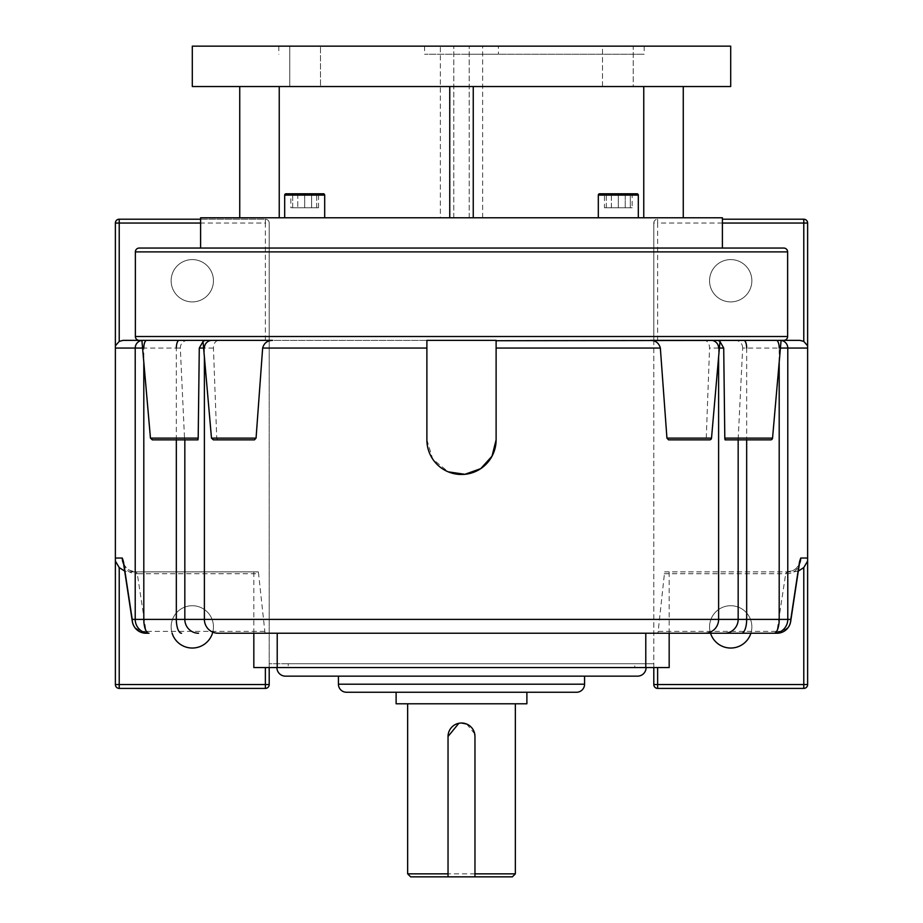 <?xml version="1.0" encoding="UTF-8"?>
<svg xmlns="http://www.w3.org/2000/svg" width="923" height="923" viewBox="0 0 923 923"><rect width="100%" height="100%" fill="white"/><g stroke="black" fill="none" stroke-linecap="round" stroke-linejoin="round"><path stroke-width="0.69" stroke-dasharray="4.62 3.46" d="M711.518 438.113L706.257 438.113L705.345 439.867L709.602 439.867M779.197 362.151L779.197 348.052L742.68 348.052L738.123 439.867L770.636 439.867M650.484 340.356L426.888 340.356L426.888 439.867L432.725 459.112L448.278 471.849M730.704 259.594A21.148 21.148 0 0 0 709.556 280.742A21.148 21.148 0 0 0 730.704 301.902A21.148 21.148 0 0 0 751.864 280.742A21.148 21.148 0 0 0 730.704 259.594A21.148 21.148 0 0 0 709.556 280.742A21.148 21.148 0 0 0 730.704 301.902A21.148 21.148 0 0 0 751.864 280.742A21.148 21.148 0 0 0 730.704 259.594M750.884 633.236A21.148 21.148 0 0 0 730.704 605.719A21.148 21.148 0 0 0 709.556 626.867A21.148 21.148 0 0 0 730.704 648.027A21.148 21.148 0 0 0 751.864 626.867A21.148 21.148 0 0 0 730.704 605.719A21.148 21.148 0 0 0 710.537 633.236M192.296 301.902A21.148 21.148 0 0 1 171.136 280.742A21.148 21.148 0 0 1 192.296 259.594A21.148 21.148 0 0 1 213.444 280.742A21.148 21.148 0 0 1 192.296 301.902A21.148 21.148 0 0 1 171.136 280.742A21.148 21.148 0 0 1 192.296 259.594A21.148 21.148 0 0 1 213.444 280.742A21.148 21.148 0 0 1 192.296 301.902M172.116 633.236A21.148 21.148 0 0 1 192.296 605.719A21.148 21.148 0 0 1 213.444 626.867A21.148 21.148 0 0 1 192.296 648.027A21.148 21.148 0 0 1 171.136 626.867A21.148 21.148 0 0 1 192.296 605.719A21.148 21.148 0 0 1 212.463 633.236M722.397 223.054L657.638 223.054L657.638 340.356L653.796 340.356L653.796 663.729L288.23 663.729L288.23 667.571L277.212 667.571M645.788 667.571L253.825 667.571M776.981 633.236L776.981 631.378A13.845 11.953 -171.4 0 0 790.676 621.467M584.571 676.155L338.429 676.155M458.858 723.274L461.5 723.021M526.883 703.788L396.117 703.788M461.5 692.25L526.883 692.25L461.5 692.25M515.346 873.85L407.654 873.85M466.657 724.047L474.699 733.843M474.964 736.473L474.964 876.85M496.113 340.356L496.113 439.867M272.516 340.356L202.933 340.356M139.223 340.356L783.777 340.356M265.363 340.356L265.363 223.054L269.204 223.054L269.204 684.554A3.842 3.842 0 0 1 265.363 688.408L119.217 688.408A3.842 3.842 0 0 1 115.375 684.554L115.375 223.054A3.842 3.842 0 0 1 119.217 219.213L265.363 219.213A3.842 3.842 0 0 1 269.204 223.054L269.204 340.356L142.88 340.356A7.696 7.661 90 0 0 141.9 340.414M706.257 438.113L709.556 348.052C709.279 343.114 707.399 340.552 703.926 340.356L715.902 340.356L719.963 341.51M668.575 439.867L705.345 439.867M213.398 439.867L254.425 439.867M217.655 439.867L216.743 438.113L213.444 348.052C213.721 343.114 215.601 340.552 219.074 340.356M152.364 439.867L197.926 439.867M184.877 439.867L184.519 438.113L150.449 438.113M188.038 340.356C183.192 340.633 180.62 343.206 180.32 348.052L184.519 438.113M207.098 340.356L203.037 341.51M657.638 340.356L781.1 340.356M288.23 663.729L269.204 663.729L269.204 340.356L653.796 340.356L653.796 223.054L653.796 684.554A3.842 3.842 0 0 0 657.638 688.408L803.783 688.408A3.842 3.842 0 0 0 807.625 684.554L807.625 223.054A3.842 3.842 0 0 0 803.783 219.213L722.397 219.213M141.9 340.356L142.88 340.356M653.796 223.054A3.842 3.842 0 0 1 657.638 219.213A3.842 3.842 0 0 0 653.796 223.054L657.638 223.054L657.638 219.213M798.303 571.106L793.722 571.879L664.618 571.879L657.961 633.236L704.907 633.236M669.175 633.236L669.175 571.879L793.722 571.879M269.204 667.571L269.204 663.729L653.796 663.729L653.796 667.571L669.175 667.571M448.036 876.85L448.036 736.473M410.654 876.85L512.346 876.85M346.483 692.25L576.517 692.25M132.324 621.467A13.845 11.953 171.4 0 0 146.019 631.378L146.019 633.236L149.007 633.236M218.093 633.236L277.212 633.236M645.788 633.236L657.961 633.236M265.039 633.236L258.382 571.879L129.278 571.879L124.697 571.106M253.825 633.236L253.825 571.879L129.278 571.879M258.382 571.879L253.825 571.879M669.175 571.879L664.618 571.879M123.59 563.815A13.845 11.953 171.4 0 0 137.285 573.725L136.073 571.879C125.528 570.045 126.728 567.449 124.732 565.753L123.44 562.938M664.214 573.725L785.715 573.725L786.927 571.879A13.845 13.787 -90 0 0 799.387 563.988M725.074 439.867L738.123 439.867M200.603 219.213L265.363 219.213A3.842 3.842 0 0 1 269.204 223.054M123.613 563.988A13.845 13.787 90 0 0 136.073 571.879M658.364 631.378L776.981 631.378L785.715 573.725A13.845 11.953 -171.4 0 0 799.41 563.815M653.796 667.571L634.77 667.571L634.77 663.729M742.68 348.052C742.38 343.206 739.808 340.633 734.962 340.356M715.902 340.356L703.926 340.356M722.397 248.056L200.603 248.056L722.397 248.056M618.318 193.772L599.65 193.772L630.317 193.772L606.319 193.772L630.317 193.772L630.317 207.767L618.318 207.767L618.318 193.772L618.318 207.767L606.319 207.767L630.317 207.767L630.317 193.772M304.682 193.772L323.35 193.772L286.026 193.772L304.682 193.772L304.682 207.767L316.681 207.767L304.682 207.767L304.682 193.772M598.312 217.77L638.312 217.77L598.312 217.77L618.318 217.77L598.312 217.77L598.312 195.111L638.312 195.111L598.312 195.111L638.312 195.111L636.974 193.772M304.682 217.77L324.688 217.77L304.682 217.77M602.488 86.531L602.488 46.15L633.247 46.15L602.488 46.15L602.488 86.531L633.247 86.531L633.247 46.15L617.868 46.15L633.247 46.15L633.247 86.531L602.488 86.531M305.132 46.15L289.753 46.15L305.132 46.15M305.132 86.531L289.753 86.531L320.512 86.531L320.512 46.15L320.512 86.531L289.753 86.531L289.753 46.15L289.753 86.531L305.132 86.531M440.352 217.77L482.648 217.77L440.352 217.77L440.352 46.15L482.648 46.15L440.352 46.15M482.648 217.77L482.648 46.15M453.804 217.77L453.804 46.15L453.804 217.77M498.42 46.15L424.58 46.15L498.42 46.15L498.42 54.226L424.58 54.226L498.42 54.226M424.58 46.15L424.58 54.226M200.603 217.77L722.397 217.77M461.5 54.226L644.173 54.226L461.5 54.226M192.296 46.15L730.704 46.15M192.296 86.531L730.704 86.531M473.245 217.77L279.242 217.77L473.245 217.77L473.245 86.531L643.758 86.531L473.245 86.531L473.245 217.77L473.245 86.531L449.755 86.531L449.755 217.77L449.755 86.531L473.245 86.531M683.262 217.77L643.758 217.77L683.262 217.77L683.262 86.531L643.758 86.531L643.758 217.77M239.738 217.77L279.242 217.77L239.738 217.77L239.738 86.531L449.755 86.531L279.242 86.531L279.242 217.77M617.868 86.531L633.247 86.531L617.868 86.531M279.242 86.531L239.738 86.531M683.262 86.531L643.758 86.531M461.5 46.15L644.173 46.15L461.5 46.15M461.5 248.056L200.603 248.056M469.196 217.77L469.196 46.15L469.196 217.77M311.616 193.772L297.76 193.772L318.539 193.772L311.616 193.772L311.616 207.767L290.837 207.767L290.837 193.772L297.76 193.772L297.76 207.767L318.539 207.767L311.616 207.767L311.616 193.772M318.539 207.767L318.539 193.772L290.837 193.772M290.837 207.767L297.76 207.767L297.76 193.772M449.755 86.531L449.755 217.77M632.163 207.767L604.461 207.767L625.24 207.767L625.24 193.772L611.384 193.772L625.24 193.772L625.24 207.767L632.163 207.767L632.163 193.772M604.461 193.772L611.384 193.772L604.461 193.772L604.461 207.767M316.681 207.767L316.681 193.772L316.681 207.767M292.683 207.767L304.682 207.767L292.683 207.767L292.683 193.772L292.683 207.767M611.384 207.767L611.384 193.772L611.384 207.767M606.319 207.767L606.319 193.772L606.319 207.767M772.551 438.113L738.481 438.113M213.444 348.052L204.387 348.052L204.387 356.889M719.386 348.052L718.613 348.052L718.613 356.889M718.613 348.052L709.556 348.052M204.387 348.052L203.614 348.052M176.328 439.867L176.328 348.052L143.803 348.052L143.803 362.151M180.32 348.052L176.328 348.052M584.571 684.197L338.429 684.197M264.636 631.378L146.019 631.378L137.285 573.725L258.786 573.725M746.672 348.052L746.672 439.867M265.363 219.213L265.363 223.054L200.603 223.054M143.803 348.052L142.569 348.052M780.431 348.052L779.197 348.052M780.12 340.356A7.696 7.661 90 0 1 781.1 340.414M135.369 251.898L787.631 251.898M787.631 336.514L135.369 336.514M216.743 438.113L211.482 438.113M284.688 217.77L284.688 195.111L324.688 195.111L284.688 195.111L324.688 195.111L323.35 193.772M786.927 571.879C797.472 570.045 796.272 567.449 798.268 565.753L799.56 562.938M638.312 195.111L638.312 217.77M324.688 195.111L324.688 217.77M278.827 46.15L278.827 54.226M644.173 46.15L644.173 54.226M284.688 195.111L286.026 193.772M598.312 195.111L599.65 193.772"/><path stroke-width="1.38" d="M711.518 438.113A1.927 1.927 0 0 1 709.602 439.867L668.575 439.867L666.937 438.113L711.518 438.113L720.067 340.356L799.906 340.356L803.783 341.395L803.783 223.054L722.397 223.054M772.551 438.113A1.927 1.927 0 0 1 770.636 439.867L725.074 439.867L724.809 438.113L772.551 438.113L781.1 340.356L799.906 340.356M783.777 248.056L722.397 248.056L722.397 217.77L200.603 217.77L200.603 248.056L139.223 248.056L783.777 248.056A3.842 3.842 0 0 1 787.631 251.898L787.631 336.514A3.842 3.842 0 0 1 783.777 340.356L496.113 340.725M426.888 348.052L262.651 348.052C264.001 343.114 267.289 340.541 272.516 340.356L139.223 340.356A3.842 3.842 0 0 1 135.369 336.514L787.631 336.514M139.223 248.056A3.842 3.842 0 0 0 135.369 251.898L135.369 336.514M710.537 633.236A21.148 21.148 0 0 0 750.884 633.236M212.463 633.236A21.148 21.148 0 0 1 172.116 633.236M338.429 684.197A8.053 8.053 0 0 0 346.483 692.25L576.517 692.25A8.042 8.042 0 0 0 584.571 684.197L584.571 676.155L637.516 676.155L285.484 676.155L338.429 676.155L338.429 684.197L584.571 684.197M276.9 667.571A8.584 8.584 0 0 0 285.484 676.155M646.1 667.571A8.584 8.584 0 0 1 637.516 676.155M722.397 219.213L803.783 219.213A3.842 3.842 0 0 1 807.625 223.054L807.625 348.052L787.78 348.052L787.78 619.391L790.78 619.391A13.845 11.953 -171.4 0 1 790.676 621.467A13.845 13.845 0 0 1 776.981 633.236L704.907 633.236L776.981 633.236A13.845 13.787 -90 0 0 790.78 619.391L799.514 561.738A13.845 11.953 -171.4 0 1 799.41 563.815L799.48 563.226M474.699 733.843L474.964 736.473A13.464 13.464 0 0 0 461.5 723.021A13.464 13.464 0 0 0 448.036 736.473L458.858 723.274M396.117 692.25L396.117 703.788L526.883 703.788L526.883 692.25M474.964 873.85L515.346 873.85L515.346 703.788M461.5 723.021L466.657 724.047M720.067 340.356L650.484 340.356C655.711 340.541 658.999 343.114 660.349 348.052L666.937 438.113M262.651 348.052L256.063 438.113L211.482 438.113L202.933 340.356L123.094 340.356L141.9 340.356L150.449 438.113L198.191 438.113L197.926 439.867L152.364 439.867L150.449 438.113M496.113 439.867L496.113 340.356L426.888 340.356L426.888 439.867A34.613 34.613 0 0 0 461.5 474.48A34.613 34.613 0 0 0 496.113 439.867L492.017 456.193L480.745 468.63L464.915 474.307L448.278 471.849M256.063 438.113L254.425 439.867L213.398 439.867L211.482 438.113M203.037 341.51L199.287 348.052L198.191 438.113M657.638 667.571L657.638 684.554L803.783 684.554L803.783 567.587L798.303 571.106M253.825 633.236L253.825 667.571L669.175 667.571L669.175 633.236M448.036 736.473L448.036 876.85L410.654 876.85L407.654 873.85L448.036 873.85M515.346 873.85L512.346 876.85L474.964 876.85L474.964 736.473M448.036 876.85L474.964 876.85M143.803 362.151L143.803 619.391A13.845 5.203 90 0 0 149.007 633.236L146.019 633.236A13.845 13.787 -90 0 1 132.22 619.391A13.845 11.953 171.4 0 0 132.324 621.467A13.845 13.845 0 0 0 146.019 633.236M277.212 667.571L277.212 633.236L645.788 633.236L645.788 667.571M718.613 356.889L718.613 619.391A13.845 13.718 90 0 1 704.907 633.236L218.093 633.236A13.845 13.718 90 0 1 204.387 619.391L738.169 619.391L738.169 439.867M807.625 348.052L807.625 684.554L803.783 684.554L803.783 688.408L657.638 688.408L657.638 684.554L653.796 684.554L653.796 667.571M124.697 571.106L119.217 567.587L119.217 684.554L265.363 684.554L265.363 667.571M269.204 667.571L269.204 684.554A3.842 3.842 0 0 1 265.363 688.408L119.217 688.408A3.842 3.842 0 0 1 115.375 684.554L115.375 558.034L122.274 558.034A13.845 13.787 90 0 0 123.613 563.988M719.963 341.51L723.713 348.052L724.809 438.113M123.52 563.226L123.59 563.815A13.845 11.953 171.4 0 1 123.486 561.738L132.22 619.391L135.22 619.391L135.22 348.052L115.375 348.052L115.375 558.034M115.375 348.052L115.375 223.054A3.842 3.842 0 0 1 119.217 219.213L200.603 219.213M200.603 223.054L119.217 223.054L119.217 341.395L123.094 340.356M115.375 561.057L119.217 567.587M803.783 567.587L807.625 561.057M799.387 563.988A13.845 13.787 -90 0 0 800.726 558.034L799.514 561.738M746.672 439.867L746.672 619.391L787.78 619.391A13.845 13.787 -90 0 1 773.993 633.236A13.845 5.203 -90 0 0 779.197 619.391L779.197 362.151M119.217 341.395L115.375 345.802M807.625 345.802L803.783 341.395M653.796 684.554A3.842 3.842 0 0 0 657.638 688.408M803.783 688.408A3.842 3.842 0 0 0 807.625 684.554A3.842 3.842 0 0 1 803.783 688.408M638.312 217.77L638.312 195.111A1.338 1.338 0 0 0 636.974 193.772L630.317 193.772M638.312 195.111L598.312 195.111A1.338 1.338 0 0 1 599.65 193.772L636.974 193.772M598.312 195.111L598.312 217.77M324.688 217.77L324.688 195.111A1.338 1.338 0 0 0 323.35 193.772L318.539 193.772M324.688 195.111L284.688 195.111A1.338 1.338 0 0 1 286.026 193.772L323.35 193.772M284.688 195.111L284.688 217.77M722.397 248.056L461.5 248.056M730.704 46.15L192.296 46.15L192.296 86.531L730.704 86.531L730.704 46.15M643.758 86.531L643.758 217.77M279.242 86.531L279.242 217.77M473.245 86.531L473.245 217.77M449.755 86.531L449.755 217.77M297.76 193.772L286.026 193.772M239.738 86.531L239.738 217.77M683.262 86.531L683.262 217.77M618.318 193.772L599.65 193.772M787.631 251.898L135.369 251.898M660.349 348.052L496.113 348.052M204.387 356.889L204.387 619.391L176.328 619.391L176.328 439.867M212.002 340.356A7.696 7.615 90 0 0 204.387 348.052M203.614 348.052L199.287 348.052M184.831 439.867L184.831 619.391A13.845 13.718 90 0 0 198.549 633.236M179.212 340.356A7.696 2.896 90 0 0 176.328 348.052M710.998 340.356A7.696 7.615 90 0 1 718.613 348.052M723.713 348.052L719.386 348.052M800.726 558.034L807.625 558.034M123.486 561.738L122.274 558.034M149.007 633.236A13.845 13.787 -90 0 1 135.22 619.391L176.328 619.391A13.845 5.203 90 0 0 181.531 633.236M142.569 348.052L135.22 348.052A7.696 7.661 90 0 1 141.9 340.414M781.1 340.414A7.696 7.661 90 0 1 787.78 348.052L780.431 348.052M741.469 633.236A13.845 5.203 90 0 0 746.672 619.391L738.169 619.391A13.845 13.718 90 0 1 724.451 633.236M146.699 340.356A7.696 2.896 90 0 0 143.803 348.052M743.788 340.356A7.696 2.896 90 0 1 746.672 348.052M776.301 340.356A7.696 2.896 90 0 1 779.197 348.052M119.217 219.213A3.842 3.842 0 0 0 115.375 223.054L119.217 223.054L119.217 219.213M803.783 219.213L803.783 223.054L807.625 223.054M115.375 684.554A3.842 3.842 0 0 0 119.217 688.408L119.217 684.554L115.375 684.554M269.204 684.554L265.363 684.554L265.363 688.408M407.654 873.85L407.654 703.788M123.59 563.815L132.324 621.467M790.676 621.467L799.41 563.815"/></g></svg>
